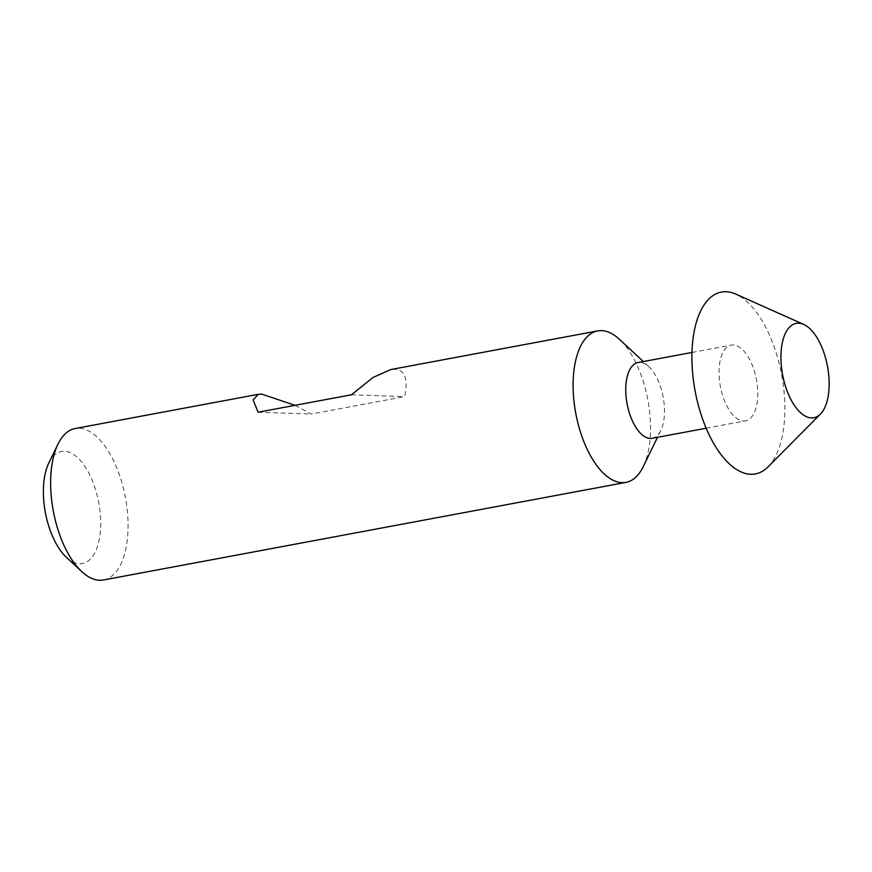 <?xml version="1.0" encoding="UTF-8"?>
<svg xmlns="http://www.w3.org/2000/svg" width="872" height="872" viewBox="0 0 872 872"><rect width="100%" height="100%" fill="white"/><g stroke="black" fill="none" stroke-linecap="round" stroke-linejoin="round"><path stroke-width="0.65" stroke-dasharray="4.36 3.27" d="M768.058 466.847A92.497 44.014 79.4 0 0 781.672 374.916A92.497 44.014 79.4 0 0 735.794 294.104M652.191 438.311A38.542 18.345 79.4 0 0 660.823 430.463A38.542 18.345 79.4 0 0 648.921 366.741A38.542 18.345 79.4 0 0 639.972 362.392A38.542 18.345 79.4 0 0 638.032 362.545M743.543 421.023A38.542 18.345 79.4 0 0 745.484 420.882A38.542 18.345 79.4 0 0 756.787 381.631A38.542 18.345 79.4 0 0 733.265 344.963A38.542 18.345 79.4 0 0 731.325 345.116A38.542 18.345 79.4 0 0 720.032 384.367A38.542 18.345 79.4 0 0 743.543 421.023M643.22 466.694A77.041 36.668 79.4 0 0 619.425 339.317M103.496 579.978A77.041 36.668 79.4 0 0 126.091 501.509A77.041 36.668 79.4 0 0 79.069 428.228A77.041 36.668 79.4 0 0 75.199 428.512M295.008 405.327L311.358 414.037L404.652 396.607C408.249 379.113 404.99 369.99 394.874 369.227L390.634 369.586M66.392 557.306A57.007 27.13 79.4 0 0 79.624 563.737A57.007 27.13 79.4 0 0 99.648 508.42A57.007 27.13 79.4 0 0 64.419 451.238A57.007 27.13 79.4 0 0 48.788 463.054M258.09 412.227L311.358 414.037M351.394 394.798L404.652 396.607M706.146 428.228L745.484 420.882M648.921 366.741L643.34 361.553M660.823 430.463L657.488 437.319M691.997 352.462L731.325 345.116"/><path stroke-width="1.31" d="M811.451 417.906A47.993 22.835 79.4 0 0 820.432 414.058A47.993 22.835 79.4 0 0 827.495 366.349A47.993 22.835 79.4 0 0 803.69 324.417A47.993 22.835 79.4 0 0 798.643 323.196A47.993 22.835 79.4 0 0 781.792 369.761A47.993 22.835 79.4 0 0 811.451 417.906M803.69 324.417L735.794 294.104A92.497 44.014 79.4 0 0 726.071 291.728A92.497 44.014 79.4 0 0 693.589 381.467A92.497 44.014 79.4 0 0 750.748 474.27A92.497 44.014 79.4 0 0 768.058 466.847L820.432 414.058M691.997 352.462L638.032 362.545A38.542 18.345 79.4 0 0 626.739 401.796A38.542 18.345 79.4 0 0 650.25 438.453A38.542 18.345 79.4 0 0 652.191 438.311L706.146 428.228M643.34 361.553L619.425 339.317A77.041 36.668 79.4 0 0 601.549 330.619A77.041 36.668 79.4 0 0 597.68 330.913A77.041 36.668 79.4 0 0 575.084 409.382A77.041 36.668 79.4 0 0 622.107 482.663A77.041 36.668 79.4 0 0 625.976 482.38A77.041 36.668 79.4 0 0 643.22 466.694L657.488 437.319M597.68 330.913L390.634 369.586L372.944 377.543L351.394 394.798L258.09 412.227L253.131 399.921L258.221 394.329L75.199 428.512A77.041 36.668 79.4 0 0 57.944 444.208A77.041 36.668 79.4 0 0 81.739 571.585A77.041 36.668 79.4 0 0 99.626 580.272A77.041 36.668 79.4 0 0 103.496 579.978L625.976 482.38M258.221 394.329L261.72 394.1L295.008 405.327M57.944 444.208L48.788 463.054A57.007 27.13 79.4 0 0 66.392 557.306L81.739 571.585"/></g></svg>
